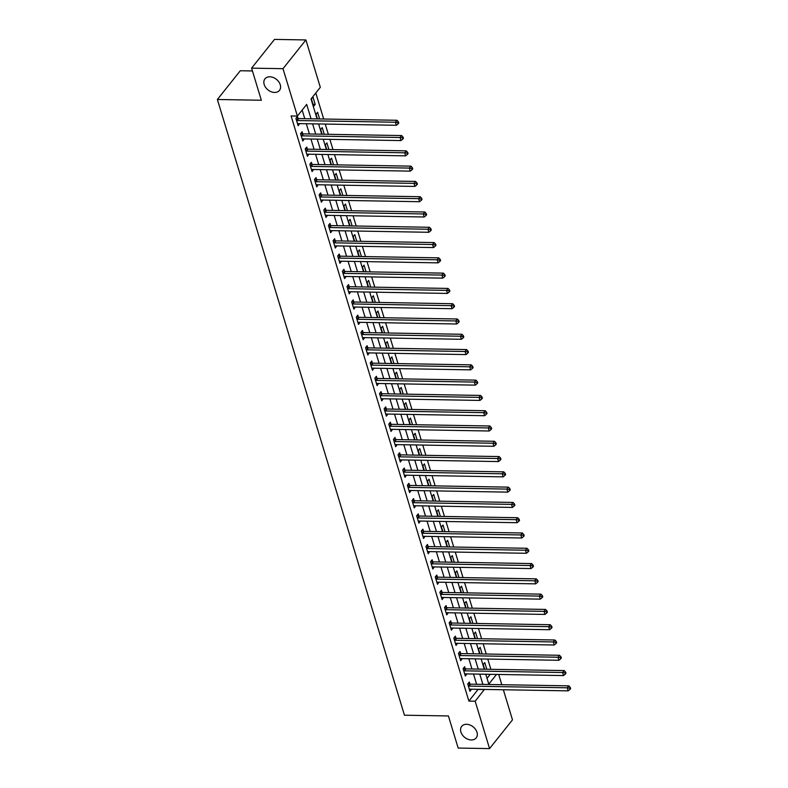 <?xml version="1.0" encoding="UTF-8"?>
<svg xmlns="http://www.w3.org/2000/svg" width="788" height="788" viewBox="0 0 788 788"><rect width="100%" height="100%" fill="white"/><g stroke="black" fill="none" stroke-linecap="round" stroke-linejoin="round"><path stroke-width="1.18" d="M466.565 724.3A9.269 6.747 38.6 0 1 475.538 729.363A9.269 6.747 38.6 0 1 476.198 737.913A9.269 6.747 38.6 0 1 471.322 739.952A9.269 6.747 38.6 0 1 462.349 734.899A9.269 6.747 38.6 0 1 461.689 726.349A9.269 6.747 38.6 0 1 466.565 724.3M269.841 76.8A9.269 6.747 38.6 0 1 278.804 81.853A9.269 6.747 38.6 0 1 279.464 90.403A9.269 6.747 38.6 0 1 274.598 92.452A9.269 6.747 38.6 0 1 265.625 87.389A9.269 6.747 38.6 0 1 264.965 78.839A9.269 6.747 38.6 0 1 269.841 76.8M252.446 70.959L240.301 70.743L217.38 99.495L404.451 715.208L448.411 715.957L458.163 748.058L489.565 748.6L475.174 701.212L484.423 689.421M217.38 99.495L261.34 100.253L251.589 68.152L274.51 39.4L305.911 39.942L320.312 87.32L311.024 98.983L317.081 118.909M490.885 669.317L487.772 659.063M486.245 654.03L483.133 643.776M481.596 638.743L478.483 628.489M476.957 623.456L473.844 613.212M472.308 608.169L469.195 597.925M467.668 592.881L464.556 582.637M463.019 577.604L459.906 567.35M458.38 562.317L455.267 552.063M453.73 547.03L450.618 536.776M449.091 531.742L445.978 521.489M444.442 516.455L441.329 506.211M439.803 501.168L436.69 490.924M435.153 485.881L432.041 475.637M430.514 470.603L427.401 460.35M425.865 455.316L422.752 445.062M421.225 440.029L418.113 429.775M416.576 424.742L413.464 414.488M411.937 409.455L408.824 399.211M407.288 394.167L404.175 383.923M402.648 378.88L399.536 368.636M397.999 363.603L394.886 353.349M393.36 348.316L390.247 338.062M388.711 333.029L385.598 322.775M384.071 317.741L380.959 307.487M379.422 302.454L376.309 292.21M374.783 287.167L371.67 276.923M370.143 271.88L367.021 261.636M365.494 256.602L362.381 246.349M360.855 241.315L357.732 231.061M356.206 226.028L353.093 215.774M351.566 210.741L348.444 200.487M346.917 195.454L343.804 185.21M342.278 180.166L339.155 169.922M337.628 164.879L334.516 154.635M332.989 149.602L329.867 139.348M328.34 134.315L325.227 124.061M323.701 119.027L315.791 92.994M498.696 674.459L501.808 684.703M503.345 689.746L512.486 719.848L489.565 748.6M487.043 678.34L490.254 674.311M311.398 98.963L313.624 106.301L315.18 104.361L312.944 97.022L311.398 98.963M319.613 118.958L317.594 112.31L316.047 114.25L317.466 118.919M324.252 134.246L322.233 127.597L320.686 129.537L322.105 134.206M328.901 149.523L326.882 142.874L325.336 144.825L326.754 149.493M333.541 164.81L331.521 158.161L329.975 160.112L331.393 164.781M338.19 180.097L336.171 173.449L334.624 175.389L336.043 180.058M342.829 195.385L340.81 188.736L339.264 190.676L340.682 195.345M347.478 210.672L345.459 204.023L343.903 205.963L345.331 210.632M352.118 225.959L350.099 219.31L348.552 221.251L349.971 225.92M356.767 241.246L354.748 234.597L353.191 236.538L354.61 241.207M361.406 256.524L359.387 249.875L357.841 251.825L359.259 256.494M366.056 271.811L364.036 265.162L362.48 267.112L363.898 271.781M370.695 287.098L368.676 280.449L367.129 282.39L368.548 287.059M375.344 302.385L373.325 295.736L371.769 297.677L373.187 302.346M379.983 317.672L377.964 311.024L376.418 312.964L377.836 317.633M384.633 332.96L382.613 326.311L381.057 328.251L382.476 332.92M389.272 348.247L387.253 341.598L385.706 343.538L387.125 348.207M393.921 363.524L391.902 356.875L390.346 358.826L391.764 363.495M398.561 378.811L396.541 372.163L394.995 374.113L396.413 378.782M403.21 394.099L401.19 387.45L399.634 389.39L401.053 394.059M407.849 409.386L405.83 402.737L404.283 404.677L405.702 409.346M412.498 424.673L410.479 418.024L408.923 419.965L410.341 424.634M417.138 439.96L415.118 433.311L413.572 435.252L414.99 439.921M421.787 455.247L419.768 448.599L418.211 450.539L419.63 455.208M426.426 470.525L424.407 463.876L422.861 465.826L424.279 470.495M431.075 485.812L429.056 479.163L427.5 481.113L428.918 485.782M435.715 501.099L433.695 494.45L432.149 496.391L433.567 501.06M440.364 516.386L438.345 509.738L436.788 511.678L438.207 516.347M445.003 531.673L442.984 525.025L441.438 526.965L442.856 531.634M449.652 546.961L447.633 540.312L446.077 542.252L447.495 546.921M454.292 562.248L452.273 555.599L450.726 557.54L452.145 562.208M458.941 577.525L456.912 570.876L455.365 572.827L456.784 577.496M463.58 592.812L461.561 586.164L460.015 588.114L461.433 592.783M468.23 608.1L466.2 601.451L464.654 603.391L466.072 608.06M472.869 623.387L470.85 616.738L469.303 618.678L470.722 623.347M477.518 638.674L475.489 632.025L473.943 633.966L475.361 638.635M482.157 653.961L480.138 647.312L478.592 649.253L480.01 653.922M486.797 669.248L484.778 662.6L483.231 664.54L484.65 669.209M311.053 118.811L306.68 104.42L297.391 116.072L291.107 115.964L468.89 701.103L478.139 689.313M476.612 684.279L473.499 674.026M471.963 668.992L468.85 658.738M467.323 653.705L464.211 643.451M462.674 638.418L459.562 628.174M458.035 623.131L454.922 612.887M453.386 607.844L450.273 597.6M448.746 592.556L445.634 582.312M444.097 577.279L440.984 567.025M439.458 561.992L436.345 551.738M434.809 546.705L431.696 536.451M430.169 531.417L427.057 521.173M425.52 516.13L422.407 505.886M420.881 500.843L417.768 490.599M416.231 485.556L413.119 475.312M411.592 470.278L408.479 460.025M406.943 454.991L403.83 444.737M402.304 439.704L399.191 429.45M397.654 424.417L394.542 414.173M393.015 409.13L389.902 398.886M388.366 393.842L385.253 383.598M383.726 378.555L380.614 368.311M379.087 363.278L375.965 353.024M374.438 347.991L371.325 337.737M369.799 332.703L366.676 322.45M365.149 317.416L362.037 307.172M360.51 302.129L357.388 291.885M355.861 286.842L352.748 276.598M351.221 271.565L348.099 261.311M346.572 256.277L343.46 246.023M341.933 240.99L338.81 230.736M337.284 225.703L334.171 215.449M332.644 210.416L329.522 200.172M327.995 195.129L324.883 184.884M323.356 179.841L320.243 169.597M318.707 164.564L315.594 154.31M314.067 149.277L310.955 139.023M309.418 133.99L306.305 123.736M304.779 118.702L302.159 110.093M298.061 118.436L297.46 116.447L295.914 118.387L298.14 125.725L299.637 123.627M302.71 133.724L302.099 131.734L300.553 133.674L302.789 141.013L304.286 138.915M307.35 149.011L306.749 147.021L305.202 148.962L307.428 156.3L308.926 154.192M311.999 164.298L311.388 162.308L309.842 164.249L312.078 171.587L313.575 169.479M316.638 179.575L316.037 177.596L314.491 179.536L316.717 186.874L318.214 184.766M321.287 194.863L320.677 192.873L319.13 194.823L321.366 202.152L322.863 200.053M325.927 210.15L325.326 208.16L323.779 210.101L326.005 217.439L327.503 215.341M330.576 225.437L329.965 223.447L328.419 225.388L330.645 232.726L332.152 230.628M335.215 240.724L334.614 238.734L333.068 240.675L335.294 248.013L336.791 245.915M339.864 256.011L339.254 254.022L337.707 255.962L339.933 263.3L341.44 261.192M344.504 271.299L343.903 269.309L342.356 271.249L344.583 278.588L346.08 276.48M349.153 286.576L348.542 284.596L346.996 286.536L349.222 293.875L350.729 291.767M353.792 301.863L353.191 299.873L351.645 301.824L353.871 309.152L355.368 307.054M358.441 317.15L357.831 315.161L356.284 317.101L358.51 324.439L360.017 322.341M363.081 332.438L362.48 330.448L360.934 332.388L363.16 339.726L364.657 337.628M367.73 347.725L367.119 345.735L365.573 347.675L367.799 355.014L369.306 352.916M372.369 363.012L371.769 361.022L370.222 362.963L372.448 370.301L373.945 368.193M377.019 378.299L376.408 376.309L374.861 378.25L377.088 385.588L378.595 383.48M381.658 393.576L381.057 391.587L379.511 393.537L381.737 400.875L383.234 398.767M386.307 408.864L385.696 406.874L384.15 408.824L386.376 416.153L387.883 414.055M390.946 424.151L390.346 422.161L388.799 424.102L391.025 431.44L392.522 429.342M395.596 439.438L394.985 437.448L393.439 439.389L395.665 446.727L397.172 444.629M400.235 454.725L399.634 452.736L398.088 454.676L400.314 462.014L401.811 459.916M404.884 470.012L404.274 468.023L402.727 469.963L404.953 477.301L406.46 475.194M409.524 485.3L408.923 483.31L407.376 485.25L409.602 492.589L411.1 490.481M414.173 500.577L413.562 498.587L412.016 500.538L414.242 507.876L415.749 505.768M418.812 515.864L418.211 513.875L416.655 515.825L418.891 523.153L420.388 521.055M423.461 531.151L422.851 529.162L421.304 531.102L423.53 538.44L425.037 536.342M428.101 546.439L427.5 544.449L425.944 546.389L428.179 553.728L429.677 551.63M432.75 561.726L432.139 559.736L430.593 561.677L432.819 569.015L434.326 566.907M437.389 577.013L436.788 575.023L435.232 576.964L437.468 584.302L438.965 582.194M442.038 592.3L441.428 590.31L439.881 592.251L442.107 599.589L443.614 597.481M446.678 607.578L446.077 605.588L444.521 607.538L446.757 614.876L448.254 612.769M451.327 622.865L450.716 620.875L449.17 622.825L451.396 630.154L452.903 628.056M455.966 638.152L455.365 636.162L453.809 638.103L456.045 645.441L457.542 643.343M460.606 653.439L460.005 651.449L458.458 653.39L460.684 660.728L462.182 658.63M465.255 668.726L464.654 666.737L463.098 668.677L465.334 676.015L466.831 673.907M469.894 684.014L469.293 682.024L467.747 683.964L469.973 691.303L471.47 689.195M251.589 68.152L282.99 68.684L305.911 39.942M468.89 701.103L475.174 701.212M297.391 116.072L282.99 68.684M482.886 684.388L479.774 674.134M478.247 669.101L475.134 658.847M473.598 653.813L470.485 643.56M468.959 638.526L465.846 628.272M464.309 623.239L461.197 612.995M459.67 607.952L456.557 597.708M455.021 592.665L451.908 582.421M450.381 577.387L447.269 567.133M445.742 562.1L442.62 551.846M441.093 546.813L437.98 536.559M436.454 531.526L433.331 521.272M431.804 516.239L428.692 505.995M427.165 500.951L424.043 490.707M422.516 485.664L419.403 475.42M417.876 470.387L414.754 460.133M413.227 455.1L410.115 444.846M408.588 439.812L405.465 429.559M403.939 424.525L400.826 414.271M399.299 409.238L396.177 398.994M394.65 393.951L391.538 383.707M390.011 378.664L386.888 368.42M385.362 363.386L382.249 353.132M380.722 348.099L377.61 337.845M376.073 332.812L372.96 322.558M371.434 317.525L368.321 307.271M366.784 302.237L363.672 291.993M362.145 286.95L359.032 276.706M357.496 271.663L354.383 261.419M352.857 256.386L349.744 246.132M348.207 241.098L345.095 230.845M343.568 225.811L340.455 215.557M338.919 210.524L335.806 200.27M334.279 195.237L331.167 184.993M329.63 179.95L326.518 169.706M324.991 164.662L321.878 154.418M320.342 149.385L317.229 139.131M315.702 134.098L312.59 123.844M485.792 674.232L488.796 684.122L496.529 674.42M318.608 123.952L321.721 134.196M323.247 139.24L326.36 149.484M327.897 154.517L331.009 164.771M332.536 169.804L335.649 180.058M337.185 185.091L340.298 195.345M341.825 200.379L344.937 210.623M346.474 215.666L349.586 225.91M351.113 230.953L354.226 241.197M355.762 246.24L358.875 256.484M360.402 261.517L363.514 271.771M365.051 276.805L368.163 287.059M369.69 292.092L372.803 302.346M374.339 307.379L377.452 317.623M378.979 322.666L382.091 332.91M383.628 337.954L386.741 348.197M388.267 353.241L391.38 363.485M392.916 368.518L396.029 378.772M397.556 383.805L400.668 394.059M402.205 399.092L405.318 409.346M406.844 414.38L409.957 424.624M411.494 429.667L414.606 439.911M416.133 444.954L419.246 455.198M420.782 460.241L423.895 470.485M425.421 475.519L428.534 485.772M430.071 490.806L433.183 501.06M434.71 506.093L437.823 516.347M439.359 521.38L442.472 531.624M443.999 536.667L447.111 546.911M448.648 551.955L451.76 562.199M453.287 567.232L456.4 577.486M457.936 582.519L461.049 592.773M462.576 597.806L465.688 608.06M467.225 613.094L470.337 623.347M471.864 628.381L474.977 638.625M476.513 643.668L479.626 653.912M481.153 658.955L484.265 669.199M478.178 689.451L484.462 689.559M297.539 123.746L299.686 123.785M313.023 104.321L315.18 104.361M301.164 135.664L301.341 135.733A1.448 1.054 -141.4 0 0 301.834 135.832L400.058 137.506L400.994 140.569L302.759 138.885A1.448 1.054 -141.4 0 0 302.316 138.964L304.335 139.072M305.803 150.951L305.98 151.02A1.448 1.054 -141.4 0 0 306.483 151.109L404.707 152.793L405.633 155.857L307.409 154.172A1.448 1.054 -141.4 0 0 306.965 154.251L308.975 154.359M310.452 166.238L310.63 166.298A1.448 1.054 -141.4 0 0 311.122 166.396L409.346 168.08L410.282 171.134L312.048 169.459A1.448 1.054 -141.4 0 0 311.605 169.538L313.624 169.647M315.092 181.526L315.269 181.585A1.448 1.054 -141.4 0 0 315.761 181.683L413.995 183.368L414.921 186.421L316.697 184.737A1.448 1.054 -141.4 0 0 316.254 184.825L318.263 184.924M320.755 200.182L322.913 200.211M324.38 212.09L324.558 212.159A1.448 1.054 -141.4 0 0 325.05 212.258L423.284 213.942L424.21 216.996L325.986 215.311A1.448 1.054 -141.4 0 0 325.543 215.39L327.552 215.498M329.029 227.377L329.207 227.446A1.448 1.054 -141.4 0 0 329.699 227.545L427.923 229.229L428.859 232.283L330.625 230.598A1.448 1.054 -141.4 0 0 330.182 230.677L332.201 230.786M334.693 246.033L336.84 246.073M338.318 257.952L338.495 258.021A1.448 1.054 -141.4 0 0 338.988 258.109L437.212 259.794L438.148 262.857L339.914 261.173A1.448 1.054 -141.4 0 0 339.47 261.252L341.49 261.36M342.957 273.239L343.135 273.298A1.448 1.054 -141.4 0 0 343.627 273.397L441.861 275.081L442.787 278.134L344.563 276.46A1.448 1.054 -141.4 0 0 344.12 276.539L346.129 276.647M347.597 288.526L347.784 288.585A1.448 1.054 -141.4 0 0 348.276 288.684L446.5 290.368L447.436 293.422L349.202 291.737A1.448 1.054 -141.4 0 0 348.759 291.826L350.778 291.924M352.246 303.813L352.423 303.873A1.448 1.054 -141.4 0 0 352.916 303.971L451.15 305.655L452.076 308.709L353.851 307.024A1.448 1.054 -141.4 0 0 353.408 307.103L355.418 307.212M356.885 319.091L357.072 319.16A1.448 1.054 -141.4 0 0 357.565 319.258L455.789 320.943L456.725 323.996L358.491 322.312A1.448 1.054 -141.4 0 0 358.048 322.391L360.067 322.499M361.534 334.378L361.712 334.447A1.448 1.054 -141.4 0 0 362.204 334.545L460.438 336.23L461.364 339.283L363.14 337.599A1.448 1.054 -141.4 0 0 362.697 337.678L364.706 337.786M366.174 349.665L366.361 349.734A1.448 1.054 -141.4 0 0 366.853 349.833L465.078 351.507L466.013 354.57L367.779 352.886A1.448 1.054 -141.4 0 0 367.336 352.965L369.355 353.073M371.847 368.321L373.995 368.36M375.462 380.24L375.649 380.299A1.448 1.054 -141.4 0 0 376.142 380.397L474.366 382.081L475.302 385.135L377.068 383.461A1.448 1.054 -141.4 0 0 376.625 383.539L378.644 383.648M380.111 395.527L380.289 395.586A1.448 1.054 -141.4 0 0 380.781 395.684L479.015 397.369L479.941 400.422L381.717 398.738A1.448 1.054 -141.4 0 0 381.274 398.826L383.283 398.925M384.751 410.814L384.928 410.873A1.448 1.054 -141.4 0 0 385.43 410.972L483.655 412.656L484.59 415.709L386.356 414.025A1.448 1.054 -141.4 0 0 385.913 414.104L387.932 414.212M389.4 426.091L389.577 426.16A1.448 1.054 -141.4 0 0 390.07 426.259L488.304 427.943L489.23 430.997L391.006 429.312A1.448 1.054 -141.4 0 0 390.562 429.391L392.572 429.499M394.039 441.379L394.217 441.447A1.448 1.054 -141.4 0 0 394.719 441.546L492.943 443.23L493.879 446.284L395.645 444.599A1.448 1.054 -141.4 0 0 395.202 444.678L397.221 444.787M398.689 456.666L398.866 456.735A1.448 1.054 -141.4 0 0 399.358 456.823L497.592 458.508L498.518 461.571L400.294 459.887A1.448 1.054 -141.4 0 0 399.851 459.965L401.86 460.074M403.328 471.953L403.505 472.022A1.448 1.054 -141.4 0 0 404.008 472.111L502.232 473.795L503.168 476.858L404.934 475.174A1.448 1.054 -141.4 0 0 404.49 475.253L406.51 475.361M409.002 490.609L411.149 490.648M412.616 502.527L412.794 502.586A1.448 1.054 -141.4 0 0 413.296 502.685L511.52 504.369L512.456 507.423L414.222 505.738A1.448 1.054 -141.4 0 0 413.779 505.827L415.798 505.926M417.266 517.815L417.443 517.874A1.448 1.054 -141.4 0 0 417.935 517.972L516.17 519.656L517.095 522.71L418.871 521.026A1.448 1.054 -141.4 0 0 418.428 521.104L420.437 521.213M422.929 536.461L425.087 536.5M426.554 548.379L426.732 548.448A1.448 1.054 -141.4 0 0 427.224 548.546L525.458 550.221L526.384 553.284L428.16 551.6A1.448 1.054 -141.4 0 0 427.717 551.679L429.726 551.787M431.194 563.666L431.371 563.735A1.448 1.054 -141.4 0 0 431.873 563.824L530.097 565.508L531.023 568.572L432.799 566.887A1.448 1.054 -141.4 0 0 432.356 566.966L434.375 567.074M435.843 578.953L436.02 579.022A1.448 1.054 -141.4 0 0 436.513 579.111L534.747 580.795L535.673 583.859L437.448 582.174A1.448 1.054 -141.4 0 0 437.005 582.253L439.014 582.362M440.482 594.241L440.659 594.3A1.448 1.054 -141.4 0 0 441.162 594.398L539.386 596.083L540.312 599.136L442.088 597.462A1.448 1.054 -141.4 0 0 441.644 597.54L443.654 597.649M446.156 612.897L448.303 612.926M449.771 624.815L449.948 624.874A1.448 1.054 -141.4 0 0 450.45 624.973L548.675 626.657L549.6 629.71L451.376 628.026A1.448 1.054 -141.4 0 0 450.933 628.105L452.942 628.213M455.444 643.461L457.592 643.5M460.084 658.748L462.231 658.788M463.708 670.667L463.886 670.736A1.448 1.054 -141.4 0 0 464.378 670.824L562.612 672.509L563.538 675.572L465.304 673.888A1.448 1.054 -141.4 0 0 464.871 673.967L466.88 674.075M468.348 685.954L468.525 686.023A1.448 1.054 -141.4 0 0 469.027 686.112L567.252 687.796L568.178 690.859L469.953 689.175A1.448 1.054 -141.4 0 0 469.51 689.254L471.519 689.362M296.515 120.377L296.692 120.446A1.448 1.054 -141.4 0 0 297.194 120.544L395.418 122.229L396.344 125.282L298.12 123.598A1.448 1.054 -141.4 0 0 297.677 123.677L297.539 123.736M296.367 117.816L298.238 118.505A1.448 1.054 -141.4 0 0 298.741 118.594L396.965 120.278L395.418 122.229L397.792 122.583L398.167 123.805L398.787 123.036L398.413 121.805L397.792 122.583M398.413 121.805L396.965 120.278M396.344 125.282L398.167 123.805M301.016 133.103L302.887 133.793A1.448 1.054 -141.4 0 0 303.38 133.881L401.614 135.566L400.058 137.506L402.441 137.87L402.806 139.092L403.426 138.314L403.062 137.092L402.441 137.87M403.062 137.092L401.614 135.566M400.994 140.569L402.806 139.092M305.655 148.39L307.527 149.07A1.448 1.054 -141.4 0 0 308.029 149.168L406.253 150.853L404.707 152.793L407.081 153.158L407.455 154.379L408.076 153.601L407.701 152.379L407.081 153.158M407.701 152.379L406.253 150.853M405.633 155.857L407.455 154.379M310.305 163.677L312.176 164.357A1.448 1.054 -141.4 0 0 312.669 164.456L410.903 166.14L409.346 168.08L411.73 168.445L412.094 169.666L412.715 168.888L412.351 167.667L411.73 168.445M412.351 167.667L410.903 166.14M410.282 171.134L412.094 169.666M314.944 178.965L316.815 179.644A1.448 1.054 -141.4 0 0 317.318 179.743L415.542 181.427L413.995 183.368L416.369 183.732L416.744 184.953L417.364 184.175L416.99 182.954L416.369 183.732M416.99 182.954L415.542 181.427M414.921 186.421L416.744 184.953M319.741 196.813L319.918 196.872A1.448 1.054 -141.4 0 0 320.411 196.97L418.635 198.655L419.571 201.708L321.337 200.024A1.448 1.054 -141.4 0 0 320.893 200.103L320.755 200.172M319.593 194.242L321.465 194.931A1.448 1.054 -141.4 0 0 321.957 195.03L420.191 196.714L418.635 198.655L421.019 199.019L421.383 200.241L422.004 199.463L421.639 198.241L421.019 199.019M421.639 198.241L420.191 196.714M419.571 201.708L421.383 200.241M324.232 209.529L326.104 210.219A1.448 1.054 -141.4 0 0 326.606 210.317L424.831 211.992L423.284 213.942L425.658 214.297L426.032 215.528L426.653 214.75L426.278 213.528L425.658 214.297M426.278 213.528L424.831 211.992M424.21 216.996L426.032 215.528M328.882 224.816L330.753 225.506A1.448 1.054 -141.4 0 0 331.246 225.595L429.48 227.279L427.923 229.229L430.307 229.584L430.672 230.805L431.292 230.037L430.928 228.806L430.307 229.584M430.928 228.806L429.48 227.279M428.859 232.283L430.672 230.805M333.669 242.665L333.846 242.734A1.448 1.054 -141.4 0 0 334.339 242.832L432.573 244.507L433.499 247.57L335.274 245.886A1.448 1.054 -141.4 0 0 334.831 245.964L334.693 246.023M333.521 240.104L335.392 240.793A1.448 1.054 -141.4 0 0 335.895 240.882L434.119 242.566L432.573 244.507L434.946 244.871L435.321 246.092L435.941 245.314L435.567 244.093L434.946 244.871M435.567 244.093L434.119 242.566M433.499 247.57L435.321 246.092M338.17 255.391L340.042 256.07A1.448 1.054 -141.4 0 0 340.534 256.169L438.768 257.853L437.212 259.794L439.596 260.158L439.96 261.38L440.581 260.601L440.216 259.38L439.596 260.158M440.216 259.38L438.768 257.853M438.148 262.857L439.96 261.38M342.81 270.678L344.681 271.358A1.448 1.054 -141.4 0 0 345.183 271.456L443.408 273.141L441.861 275.081L444.235 275.445L444.609 276.667L445.23 275.889L444.856 274.667L444.235 275.445M444.856 274.667L443.408 273.141M442.787 278.134L444.609 276.667M347.459 285.965L349.33 286.645A1.448 1.054 -141.4 0 0 349.823 286.743L448.057 288.428L446.5 290.368L448.884 290.733L449.249 291.954L449.869 291.176L449.495 289.954L448.884 290.733M449.495 289.954L448.057 288.428M447.436 293.422L449.249 291.954M352.098 301.243L353.97 301.932A1.448 1.054 -141.4 0 0 354.472 302.031L452.696 303.715L451.15 305.655L453.524 306.02L453.898 307.241L454.518 306.463L454.144 305.242L453.524 306.02M454.144 305.242L452.696 303.715M452.076 308.709L453.898 307.241M356.747 316.53L358.619 317.219A1.448 1.054 -141.4 0 0 359.111 317.318L457.345 318.992L455.789 320.943L458.173 321.297L458.537 322.528L459.158 321.75L458.783 320.529L458.173 321.297M458.783 320.529L457.345 318.992M456.725 323.996L458.537 322.528M361.387 331.817L363.258 332.506A1.448 1.054 -141.4 0 0 363.76 332.595L461.985 334.279L460.438 336.23L462.812 336.584L463.186 337.806L463.807 337.037L463.433 335.806L462.812 336.584M463.433 335.806L461.985 334.279M461.364 339.283L463.186 337.806M366.026 347.104L367.907 347.784A1.448 1.054 -141.4 0 0 368.4 347.882L466.634 349.567L465.078 351.507L467.461 351.872L467.826 353.093L468.446 352.315L468.072 351.093L467.461 351.872M468.072 351.093L466.634 349.567M466.013 354.57L467.826 353.093M370.823 364.952L371 365.021A1.448 1.054 -141.4 0 0 371.493 365.11L469.727 366.794L470.653 369.858L372.429 368.173A1.448 1.054 -141.4 0 0 371.985 368.252L371.847 368.311M370.675 362.391L372.547 363.071A1.448 1.054 -141.4 0 0 373.049 363.169L471.273 364.854L469.727 366.794L472.101 367.159L472.475 368.38L473.096 367.602L472.721 366.381L472.101 367.159M472.721 366.381L471.273 364.854M470.653 369.858L472.475 368.38M375.315 377.679L377.196 378.358A1.448 1.054 -141.4 0 0 377.688 378.457L475.922 380.141L474.366 382.081L476.75 382.446L477.114 383.667L477.735 382.889L477.361 381.668L476.75 382.446M477.361 381.668L475.922 380.141M475.302 385.135L477.114 383.667M379.964 392.966L381.835 393.645A1.448 1.054 -141.4 0 0 382.338 393.744L480.562 395.428L479.015 397.369L481.389 397.733L481.764 398.955L482.384 398.176L482.01 396.955L481.389 397.733M482.01 396.955L480.562 395.428M479.941 400.422L481.764 398.955M384.603 408.243L386.484 408.933A1.448 1.054 -141.4 0 0 386.977 409.031L485.211 410.715L483.655 412.656L486.038 413.02L486.403 414.242L487.023 413.464L486.649 412.242L486.038 413.02M486.649 412.242L485.211 410.715M484.59 415.709L486.403 414.242M389.252 423.53L391.124 424.22A1.448 1.054 -141.4 0 0 391.626 424.318L489.85 425.993L488.304 427.943L490.678 428.298L491.052 429.529L491.673 428.751L491.298 427.529L490.678 428.298M491.298 427.529L489.85 425.993M489.23 430.997L491.052 429.529M393.892 438.817L395.773 439.507A1.448 1.054 -141.4 0 0 396.266 439.596L494.49 441.28L492.943 443.23L495.317 443.585L495.691 444.806L496.312 444.038L495.938 442.807L495.317 443.585M495.938 442.807L494.49 441.28M493.879 446.284L495.691 444.806M398.541 454.105L400.412 454.784A1.448 1.054 -141.4 0 0 400.915 454.883L499.139 456.567L497.592 458.508L499.966 458.872L500.341 460.094L500.961 459.315L500.587 458.094L499.966 458.872M500.587 458.094L499.139 456.567M498.518 461.571L500.341 460.094M403.18 469.392L405.062 470.072A1.448 1.054 -141.4 0 0 405.554 470.17L503.778 471.854L502.232 473.795L504.606 474.159L504.98 475.381L505.6 474.603L505.226 473.381L504.606 474.159M505.226 473.381L503.778 471.854M503.168 476.858L504.98 475.381M407.977 487.24L408.154 487.299A1.448 1.054 -141.4 0 0 408.647 487.398L506.881 489.082L507.807 492.136L409.583 490.461A1.448 1.054 -141.4 0 0 409.139 490.54L408.992 490.599M407.829 484.679L409.701 485.359A1.448 1.054 -141.4 0 0 410.203 485.457L508.427 487.142L506.881 489.082L509.255 489.446L509.629 490.668L510.25 489.89L509.875 488.668L509.255 489.446M509.875 488.668L508.427 487.142M507.807 492.136L509.629 490.668M412.469 499.966L414.35 500.646A1.448 1.054 -141.4 0 0 414.843 500.744L513.067 502.429L511.52 504.369L513.894 504.734L514.269 505.955L514.889 505.177L514.515 503.956L513.894 504.734M514.515 503.956L513.067 502.429M512.456 507.423L514.269 505.955M417.118 515.244L418.989 515.933A1.448 1.054 -141.4 0 0 419.482 516.032L517.716 517.716L516.17 519.656L518.543 520.021L518.918 521.242L519.538 520.464L519.164 519.243L518.543 520.021M519.164 519.243L517.716 517.716M517.095 522.71L518.918 521.242M421.905 533.092L422.082 533.161A1.448 1.054 -141.4 0 0 422.585 533.259L520.809 534.944L521.735 537.997L423.511 536.313A1.448 1.054 -141.4 0 0 423.067 536.392L422.929 536.451M421.757 530.531L423.639 531.22A1.448 1.054 -141.4 0 0 424.131 531.319L522.355 532.993L520.809 534.944L523.183 535.298L523.557 536.529L524.178 535.751L523.803 534.53L523.183 535.298M523.803 534.53L522.355 532.993M521.735 537.997L523.557 536.529M426.406 545.818L428.278 546.508A1.448 1.054 -141.4 0 0 428.771 546.596L527.005 548.281L525.458 550.221L527.832 550.585L528.206 551.807L528.827 551.039L528.452 549.807L527.832 550.585M528.452 549.807L527.005 548.281M526.384 553.284L528.206 551.807M431.046 561.105L432.927 561.785A1.448 1.054 -141.4 0 0 433.42 561.883L531.644 563.568L530.097 565.508L532.471 565.873L532.846 567.094L533.466 566.316L533.092 565.095L532.471 565.873M533.092 565.095L531.644 563.568M531.023 568.572L532.846 567.094M435.695 576.392L437.567 577.072A1.448 1.054 -141.4 0 0 438.059 577.171L536.293 578.855L534.747 580.795L537.12 581.16L537.495 582.381L538.115 581.603L537.741 580.382L537.12 581.16M537.741 580.382L536.293 578.855M535.673 583.859L537.495 582.381M440.334 591.68L442.216 592.359A1.448 1.054 -141.4 0 0 442.708 592.458L540.932 594.142L539.386 596.083L541.76 596.447L542.134 597.668L542.755 596.89L542.38 595.669L541.76 596.447M542.38 595.669L540.932 594.142M540.312 599.136L542.134 597.668M445.131 609.528L445.309 609.587A1.448 1.054 -141.4 0 0 445.801 609.685L544.035 611.37L544.961 614.423L446.727 612.739A1.448 1.054 -141.4 0 0 446.294 612.828L446.146 612.887M444.984 606.967L446.855 607.646A1.448 1.054 -141.4 0 0 447.348 607.745L545.582 609.429L544.035 611.37L546.409 611.734L546.783 612.956L547.394 612.178L547.03 610.956L546.409 611.734M547.03 610.956L545.582 609.429M544.961 614.423L546.783 612.956M449.623 622.244L451.504 622.934A1.448 1.054 -141.4 0 0 451.997 623.032L550.221 624.717L548.675 626.657L551.048 627.021L551.423 628.243L552.043 627.465L551.669 626.243L551.048 627.021M551.669 626.243L550.221 624.717M549.6 629.71L551.423 628.243M454.42 640.092L454.597 640.161A1.448 1.054 -141.4 0 0 455.09 640.26L553.324 641.944L554.25 644.998L456.016 643.313A1.448 1.054 -141.4 0 0 455.582 643.392L455.434 643.451M454.272 637.531L456.144 638.221A1.448 1.054 -141.4 0 0 456.636 638.319L554.87 639.994L553.324 641.944L555.698 642.299L556.072 643.53L556.683 642.752L556.318 641.53L555.698 642.299M556.318 641.53L554.87 639.994M554.25 644.998L556.072 643.53M459.059 655.38L459.237 655.449A1.448 1.054 -141.4 0 0 459.739 655.547L557.963 657.222L558.889 660.285L460.665 658.601A1.448 1.054 -141.4 0 0 460.222 658.679L460.084 658.738M458.911 652.819L460.793 653.508A1.448 1.054 -141.4 0 0 461.285 653.597L559.51 655.281L557.963 657.222L560.337 657.586L560.711 658.807L561.332 658.039L560.957 656.808L560.337 657.586M560.957 656.808L559.51 655.281M558.889 660.285L560.711 658.807M463.561 668.106L465.432 668.785A1.448 1.054 -141.4 0 0 465.925 668.884L564.159 670.568L562.612 672.509L564.986 672.873L565.36 674.095L565.971 673.316L565.607 672.095L564.986 672.873M565.607 672.095L564.159 670.568M563.538 675.572L565.36 674.095M468.2 683.393L470.081 684.073A1.448 1.054 -141.4 0 0 470.574 684.171L568.798 685.855L567.252 687.796L569.625 688.16L570 689.382L570.62 688.604L570.246 687.382L569.625 688.16M570.246 687.382L568.798 685.855M568.178 690.859L570 689.382M296.692 120.446L298.238 118.505M297.194 120.544L298.741 118.594M301.341 135.733L302.887 133.793M301.834 135.832L303.38 133.881M305.98 151.02L307.527 149.07M306.483 151.109L308.029 149.168M310.63 166.298L312.176 164.357M311.122 166.396L312.669 164.456M315.269 181.585L316.815 179.644M315.761 181.683L317.318 179.743M319.918 196.872L321.465 194.931M320.411 196.97L321.957 195.03M324.558 212.159L326.104 210.219M325.05 212.258L326.606 210.317M329.207 227.446L330.753 225.506M329.699 227.545L331.246 225.595M333.846 242.734L335.392 240.793M334.339 242.832L335.895 240.882M338.495 258.021L340.042 256.07M338.988 258.109L340.534 256.169M343.135 273.298L344.681 271.358M343.627 273.397L345.183 271.456M347.784 288.585L349.33 286.645M348.276 288.684L349.823 286.743M352.423 303.873L353.97 301.932M352.916 303.971L354.472 302.031M357.072 319.16L358.619 317.219M357.565 319.258L359.111 317.318M361.712 334.447L363.258 332.506M362.204 334.545L363.76 332.595M366.361 349.734L367.907 347.784M366.853 349.833L368.4 347.882M371 365.021L372.547 363.071M371.493 365.11L373.049 363.169M375.649 380.299L377.196 378.358M376.142 380.397L377.688 378.457M380.289 395.586L381.835 393.645M380.781 395.684L382.338 393.744M384.928 410.873L386.484 408.933M385.43 410.972L386.977 409.031M389.577 426.16L391.124 424.22M390.07 426.259L391.626 424.318M394.217 441.447L395.773 439.507M394.719 441.546L396.266 439.596M398.866 456.735L400.412 454.784M399.358 456.823L400.915 454.883M403.505 472.022L405.062 470.072M404.008 472.111L405.554 470.17M408.154 487.299L409.701 485.359M408.647 487.398L410.203 485.457M412.794 502.586L414.35 500.646M413.296 502.685L414.843 500.744M417.443 517.874L418.989 515.933M417.935 517.972L419.482 516.032M422.082 533.161L423.639 531.22M422.585 533.259L424.131 531.319M426.732 548.448L428.278 546.508M427.224 548.546L428.771 546.596M431.371 563.735L432.927 561.785M431.873 563.824L433.42 561.883M436.02 579.022L437.567 577.072M436.513 579.111L438.059 577.171M440.659 594.3L442.216 592.359M441.162 594.398L442.708 592.458M445.309 609.587L446.855 607.646M445.801 609.685L447.348 607.745M449.948 624.874L451.504 622.934M450.45 624.973L451.997 623.032M454.597 640.161L456.144 638.221M455.09 640.26L456.636 638.319M459.237 655.449L460.793 653.508M459.739 655.547L461.285 653.597M463.886 670.736L465.432 668.785M464.378 670.824L465.925 668.884M468.525 686.023L470.081 684.073M469.027 686.112L470.574 684.171"/></g></svg>
